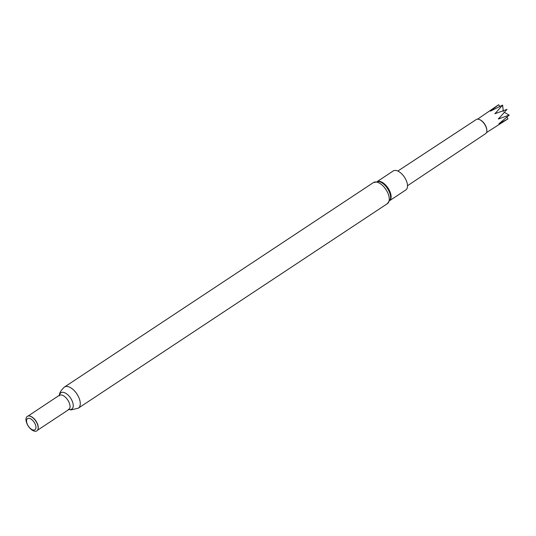 <?xml version="1.0" encoding="UTF-8"?>
<svg xmlns="http://www.w3.org/2000/svg" width="536" height="536" viewBox="0 0 536 536"><rect width="100%" height="100%" fill="white"/><g stroke="black" fill="none" stroke-linecap="round" stroke-linejoin="round"><path stroke-width="0.8" d="M397.806 171.058L476.243 119.548A8.462 4.395 56.5 0 1 478.018 119.166A8.462 4.395 56.5 0 1 479.432 119.535A8.462 4.395 56.5 0 1 486.842 130.737A8.462 4.395 56.5 0 1 485.583 133.665L407.514 185.724M477.583 119.146L498.654 104.728L490.373 111.153L502.621 105.103L494.929 113.706L506.989 109.398L498.373 119.019L509.2 115.093L504.242 112.265M390.02 200.417L405.806 189.972A11.397 5.923 -123.5 0 0 405.598 179.138A11.397 5.923 -123.5 0 0 395.628 170.441A11.397 5.923 -123.5 0 0 393.23 170.964L377.445 181.416M29.031 415.97A8.529 4.429 56.5 0 1 29.165 415.976A8.529 4.429 56.5 0 1 29.359 415.99A8.529 4.429 56.5 0 1 36.059 421.182A8.529 4.429 56.5 0 1 37.976 429.296A8.529 4.429 56.5 0 1 37.929 429.416M35.034 431.272A8.69 4.516 56.5 0 1 26.8 423.266A8.69 4.516 56.5 0 1 28.904 415.963A8.69 4.516 56.5 0 1 29.105 415.976A8.69 4.516 56.5 0 1 35.925 421.276A8.69 4.516 56.5 0 1 37.882 429.537A8.69 4.516 56.5 0 1 35.034 431.272M33.534 430.066A6.7 3.477 56.5 0 1 27.142 423.782A6.7 3.477 56.5 0 1 28.964 418.274A6.7 3.477 56.5 0 1 35.356 424.559A6.7 3.477 56.5 0 1 33.534 430.066M499.813 106.47L498.654 104.728M503.317 111.434L502.621 105.103M509.2 115.093L498.862 123.85L507.954 118.851L506.835 117.136M507.954 118.851L486.48 132.586M479.62 119.615A8.04 4.174 56.5 0 1 479.807 119.689A8.04 4.174 56.5 0 1 486.849 130.335A8.04 4.174 56.5 0 1 486.842 130.529M494.775 113.552A82.222 26.592 134.5 0 0 495.854 113.398M498.373 119.019A82.222 27.175 158.8 0 1 498.895 118.134M28.093 416.03L59.63 395.079L59.483 395.856C59.074 393.464 60.729 390.53 64.447 387.046A12.636 6.566 56.5 0 1 67.114 386.463A12.636 6.566 56.5 0 1 78.169 396.111A12.636 6.566 56.5 0 1 78.397 408.124L387.387 203.653A12.636 6.566 -123.5 0 0 387.16 191.64A12.636 6.566 -123.5 0 0 376.105 181.992A12.636 6.566 -123.5 0 0 373.438 182.568L378.872 181.557A11.732 6.097 -123.5 0 0 378.376 181.49M390.114 200.183A11.397 5.923 -123.5 0 0 388.761 189.201A11.397 5.923 -123.5 0 0 379.227 181.295A11.397 5.923 -123.5 0 0 377.699 181.423M387.387 203.653L390.449 199.05A11.732 6.097 -123.5 0 0 387.461 188.444A11.732 6.097 -123.5 0 0 378.872 181.557M59.355 395.347A8.529 4.429 56.5 0 1 61.151 394.952A8.529 4.429 56.5 0 1 68.608 401.464A8.529 4.429 56.5 0 1 68.769 409.571L69.017 409.417M59.556 395.173A9.809 5.099 56.5 0 1 63.014 392.305A9.809 5.099 56.5 0 1 72.373 401.504A9.809 5.099 56.5 0 1 69.707 409.571A9.809 5.099 56.5 0 1 69.01 409.45M68.347 409.249L71.228 409.899L78.397 408.124M64.447 387.046L373.438 182.568M37.507 430.254L68.769 409.571M479.807 119.689L479.432 119.535M486.849 130.335L486.842 130.737"/></g></svg>
